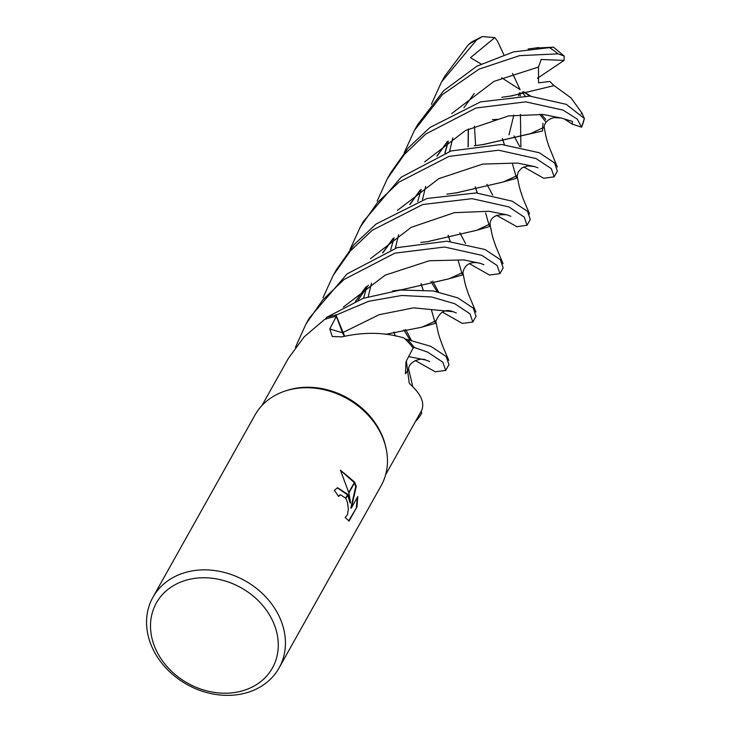 <?xml version="1.0" encoding="UTF-8"?>
<svg xmlns="http://www.w3.org/2000/svg" width="731" height="731" viewBox="0 0 731 731"><rect width="100%" height="100%" fill="white"/><g stroke="black" fill="none" stroke-linecap="round" stroke-linejoin="round"><path stroke-width="1.1" d="M285.282 390.994L286.735 390.509A70.852 58.252 29.3 0 1 381.07 433.209A70.852 58.252 29.3 0 1 385.484 445.819L385.831 447.308M403.686 337.932A55.264 45.441 29.3 0 1 403.74 337.95A55.264 45.441 29.3 0 1 404.042 338.024A70.852 58.252 29.3 0 1 413.116 347.993L406.363 361.013L409.196 382.98L410.201 384.314C420.892 393.991 424.738 402.617 421.75 410.201A70.852 58.252 29.3 0 1 421.019 411.553L385.612 474.775M152.916 597.282A72.305 59.439 29.3 0 1 216.33 570.783A72.305 59.439 29.3 0 1 279.352 616.763A72.305 59.439 29.3 0 1 279.078 667.942A72.305 59.439 29.3 0 1 215.663 694.45A72.305 59.439 29.3 0 1 152.642 648.47A72.305 59.439 29.3 0 1 152.916 597.282L254.927 415.144A72.305 59.439 29.3 0 1 318.341 388.636A72.305 59.439 29.3 0 1 381.372 434.616A72.305 59.439 29.3 0 1 385.877 447.482M272.681 620.902A66.521 54.688 29.3 0 1 240.554 691.343A66.521 54.688 29.3 0 1 156.105 650.078A66.521 54.688 29.3 0 1 188.223 579.628A66.521 54.688 29.3 0 1 272.681 620.902M285.108 391.048A72.305 59.439 29.3 0 1 381.372 434.616A72.305 59.439 29.3 0 1 381.089 485.804L279.078 667.942M350.642 502.882L348.851 492.996L354.773 482.423L356.253 486.444L351.355 507.99L357.788 496.513L356.966 506.921L349.034 521.084L345.187 517.475L347.472 514.688L348.358 508.968L347.463 502.261L345.809 498.423L347.938 494.631L350.642 502.882L350.131 503.019L347.636 495.152M338.298 496.102L340.061 494.96M345.809 498.423A11.55 4.953 75.9 0 0 345.626 498.122L340.573 494.832L338.508 496.45A72.305 59.439 -150.7 0 0 334.323 490.364L337.558 487.732L347.755 494.311A19.006 8.151 -104.1 0 1 347.938 494.631M348.65 520.956L356.966 506.921M354.608 482.076L348.742 492.548L340.436 470.188L354.608 482.076A26.17 11.23 -104.1 0 1 354.773 482.423M347.472 494.832L337.302 487.805M347.755 494.311L345.626 498.122M356.436 507.058L357.285 497.409M351.355 507.99L350.843 508.127L355.741 486.572L354.453 482.99M354.297 482.634L340.545 470.398M355.741 486.572L356.253 486.444M403.74 337.95L404.042 338.024C384.89 332.185 364.202 331.801 341.971 336.863L332.276 336.507L329.772 328.913L336.361 316.377A70.852 58.252 29.3 0 0 324.372 319.611L304.114 336.918L288.517 358.135L261.972 405.531M336.361 316.377L342.51 332.687A15.616 12.838 -150.7 0 0 344.392 336.196M377.15 201.062L387.311 178.775L404.38 154.405L425.817 133.983L476.045 108.005L525.69 101.847L563.108 110.125L577.289 119.126L581.611 127.194L572.236 124.106L572.455 121.41L561.28 118.047L543.206 114.493L508.639 115.9L465.409 130.547L424.629 161.916L465.409 130.547L508.639 115.9L543.206 114.493L561.28 118.047L553.952 117.618C547.364 119.473 544.083 122.982 544.111 128.163M581.611 127.194L584.334 118.477L566.333 104.369L529.792 96.099L480.523 101.883L430.011 127.459L408.218 147.918L390.555 172.991L387.311 178.775M413.015 348.184L414.294 347.49L427.589 352.095L442.785 362.137L445.718 370.416L435.256 371.796L415.29 360.529M445.718 370.416L448.962 364.632L446.157 356.472L430.815 346.33L407.359 339.55A72.305 59.439 29.3 0 1 414.294 347.49M404.243 152.678L414.413 130.383L442.383 94.628L479.033 69.153L519.54 55.647L558.109 53.847L564.186 56.049L564.076 60.39L541.196 59.494L538.491 67.033L538.519 82.868L549.886 81.452L553.934 85.637M536.115 48.054L553.495 47.168L513.5 51.892L476.959 66.137L443.662 90.708L417.648 124.608L414.413 130.383M472.82 322.024L476.055 316.249L473.304 308.171L457.917 297.928L433.337 290.947L400.387 290.033L363.17 298.349L326.492 317.437A72.305 59.439 29.3 0 1 336.004 315.125L368.68 301.282L401.703 295.479L431.491 296.96L454.691 303.694L470.015 313.837L472.82 322.024L462.394 323.431L442.438 312.128M421.303 411.032L421.677 413.317A72.305 59.439 29.3 0 1 416.442 420.544L415.893 420.718M350.03 249.472L360.219 227.149L377.507 202.514L399.135 182.037L449.035 156.388L498.606 150.211L535.997 158.536L551.32 168.66L554.144 176.829L543.7 178.263L523.725 166.951M554.144 176.829L557.36 171.081L554.591 162.949L539.24 152.733L501.475 144.455L451.064 150.97L401.027 177.313L363.435 221.411L360.219 227.149M431.354 104.286L441.524 81.982L476.484 40.05L482.405 36.55L494.841 37.628L470.453 57.694L481.08 63.981M482.405 36.55L471.87 41.795L468.407 44.682L444.75 76.216L441.524 81.982M295.452 347.335L306.006 323.943L322.828 299.865L344.1 279.48L394.831 253.164L444.567 247.023L481.784 255.32L497.135 265.499L499.931 273.622L489.523 275.039L469.494 263.736M499.931 273.622L503.156 267.866L500.415 259.733L485.028 249.527L446.988 241.203L397.335 247.617L347.079 273.897L309.231 318.186L306.006 323.943M322.938 297.846L333.098 275.578L350.441 250.879L372.198 230.311L422.756 204.525L472.116 198.668L508.904 206.9L524.255 217.107L527.024 225.249L516.881 226.711L496.623 215.353M527.024 225.249L530.267 219.455L527.508 211.36L512.12 201.153L476.219 192.929L427.014 198.466L376.099 224.033L354.078 244.638L336.342 269.776L333.098 275.578M407.359 339.55L404.873 338.8M344.593 336.15L335.831 314.668M326.492 317.437L325.322 319.255M510.074 96.163L554.08 85.618L571.03 97.917L581.995 113.141L583.905 117.572M447.116 141.86L436.827 156.16M421.157 189.43L417.776 201.409M421.001 283.655L423.039 289.796M435.767 320.808L422.006 327.168L385.411 334.35M553.952 85.646L510.576 96.09M447.664 141.458L437.101 156.041M421.074 283.637L423.103 289.796M431.327 309.505L435.265 323.376L421.659 327.205M538.491 67.033L493.982 81.388L451.712 113.561L493.982 81.388L538.491 67.033M430.943 281.453L437.083 291.614L430.943 281.453M435.685 321.786C439.523 311.945 445.298 308.583 453.001 311.68L413.563 307.852L379.261 314.677L342.693 332.642L379.261 314.677L413.563 307.852L453.001 311.68L456.363 312.914M497.573 119.391L492.392 119.656M502.307 138.488L504.353 144.628M517.082 175.678L503.184 182.01L455.815 192.975M392.903 238.653L382.624 252.935M366.953 286.205L363.572 298.202M502.38 138.47L504.427 144.637M512.532 164.091L516.552 178.236L502.864 182.056L456.308 192.902M393.442 238.26L382.907 252.816M534.617 166.595L517.237 163.04L482.634 164.1L438.865 178.638L397.5 210.345L438.865 178.638L482.634 164.1L517.237 163.04L534.617 166.595L537.915 167.838M468.269 129.095L468.078 146.776M475.205 186.862L477.252 192.993M489.98 223.988L476.585 230.338L428.869 241.321M365.82 287.018L355.513 301.346M489.889 224.965C490.108 217.244 495.828 213.872 507.049 214.841L488.957 211.277L454.344 212.675L411.16 227.359L370.416 258.719L411.16 227.359L454.344 212.675L488.957 211.277L507.049 214.841L510.85 216.294M429.353 241.257L476.219 230.384L489.478 226.583L485.649 213.004M477.325 193.002L475.287 186.834M468.215 146.748L468.425 129.012M403.823 329.855L409.963 340.006L403.823 329.855M425.945 360.063L408.656 356.573L425.945 360.063M542.932 123.228L542.557 130.977L483.511 144.491M420.572 189.841L410.009 204.433M393.954 332.02L395.279 336.041M405.997 361.79L405.431 373.751M544.193 127.194L530.651 133.59L483.063 144.546M420.042 190.224L409.725 204.552M394.046 237.831L390.674 249.828M393.881 332.038L395.206 336.022M412.659 386.233L408.675 369.164L405.449 373.852M483.885 264.732L480.733 263.462L463.911 259.925L429.353 260.748L385.182 275.158L343.305 307.111M448.103 142.061L445.078 152.971M448.158 235.254L450.232 241.413M458.291 260.839L462.367 274.984L448.752 278.84L402.105 289.695M474.227 93.467L463.929 107.749M448.258 141.037L444.887 153.035M448.085 235.272L450.168 241.404M462.878 272.435L449.053 278.803L401.639 289.759M572.236 124.106L564.515 119.08M581.09 113.899L581.995 113.141M530.861 96.163L523.497 91.695M529.856 96.099L523.305 91.759M522.08 92.124L525.096 95.907M539.652 114.2L546.075 122.269M545.746 119.491L541.369 114.328M494.841 37.628L497.445 41.037L503.787 54.642M501.658 77.769L520.106 89.639L512.568 73.466M564.076 60.39L537.422 78.308M520.874 146.922L520.71 134.86M520.71 134.824L520.435 114.374M520.189 95.889L520.143 92.727M508.995 134.806L513.838 115.105M518.562 95.916L519.275 93.011M342.51 332.687A1220.24 509.507 -70.4 0 1 329.772 328.913M584.334 118.477A72.305 59.439 29.3 0 1 581.648 127.03M549.374 47.497A72.305 59.439 29.3 0 1 558.109 53.847M468.407 44.682A72.305 59.439 29.3 0 1 476.484 40.05M340.381 494.878L339.869 495.006M512.915 95.724L501.841 97.278M448.779 360.365L442.84 346.521C438.938 335.703 438.792 336.424 435.74 320.626M584.288 118.358L582.415 114.073M438.49 291.897L432.688 281.133M422.491 199.819L425.67 186.359M529.536 213.881L523.25 199.006C519.248 187.602 519.248 186.972 517.055 175.513M458.401 192.545L446.897 194.172M517 176.619L518.325 171.785L521.879 167.947L527.846 165.873L534.608 166.595M519.759 146.684L513.994 135.939M368.278 296.612L371.476 283.135M503.056 263.717L495.536 245.735C493.644 239.503 492.767 239.512 489.962 223.832M428.649 241.568L420.754 242.445M492.703 195.113L486.91 184.349M475.607 145.57L474.456 126.189M357.907 300.359L368.397 285.2M429.7 361.543L425.798 360.017C421.75 357.331 407.871 361.224 408.592 370.133M411.352 340.271L405.604 329.507M395.37 248.238L398.578 234.733M557.278 166.951L548.478 145.25C547.455 141.156 546.87 142.143 544.175 127.093M484.58 144.345L474.273 145.761M465.537 243.469L459.799 232.714M449.574 151.445L452.791 137.94M462.805 273.357C464.614 262.027 474.181 261.597 480.505 263.388M538.683 47.561L528.129 49.014M475.936 312.018L468.187 293.451C465.546 284.752 465.793 287.932 462.878 272.407M403.366 289.485L392.584 290.984M564.186 56.049L553.495 47.168"/></g></svg>
